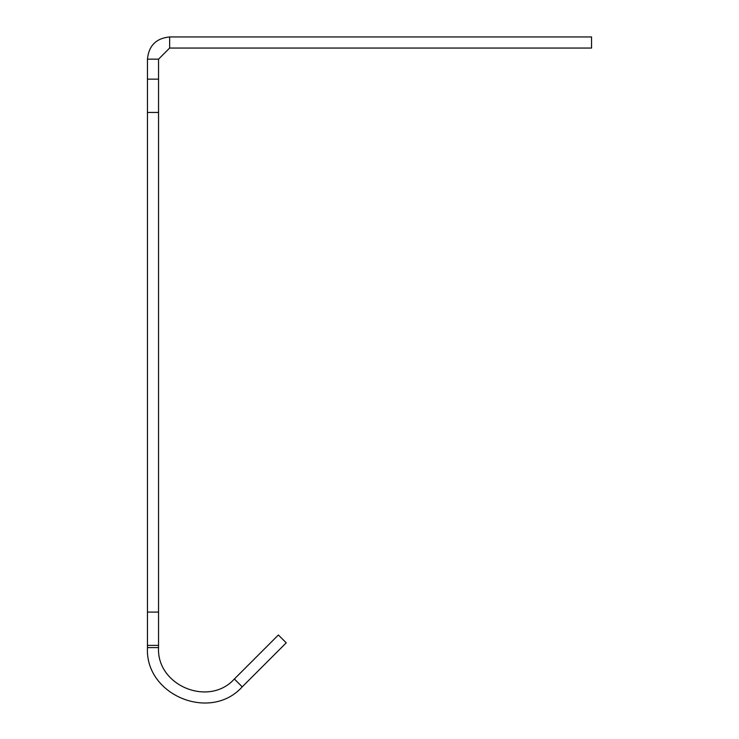 <?xml version="1.0" encoding="UTF-8"?>
<svg xmlns="http://www.w3.org/2000/svg" width="739" height="739" viewBox="0 0 739 739"><rect width="100%" height="100%" fill="white"/><g stroke="black" fill="none" stroke-linecap="round" stroke-linejoin="round"><path stroke-width="1.11" d="M242.216 686.854C210.412 722.28 144.881 695.131 147.449 647.604L147.449 612.086L158.543 612.086L158.543 647.604C156.492 685.626 208.925 707.343 234.365 679.002L278.381 634.986L286.233 642.838L242.216 686.854L234.365 679.002M158.543 647.604L147.449 647.604M147.449 112.457L147.449 59.157L158.543 59.157L158.543 112.457L147.449 112.457L147.449 612.086M147.449 79.147L158.543 79.147M158.543 612.086L158.543 112.457M147.449 59.157C148.761 45.67 156.16 38.271 169.647 36.95L591.551 36.95L591.551 48.053L169.647 48.053L169.647 36.95M158.543 59.157L169.647 48.053M158.543 645.396L147.449 645.396"/></g></svg>
